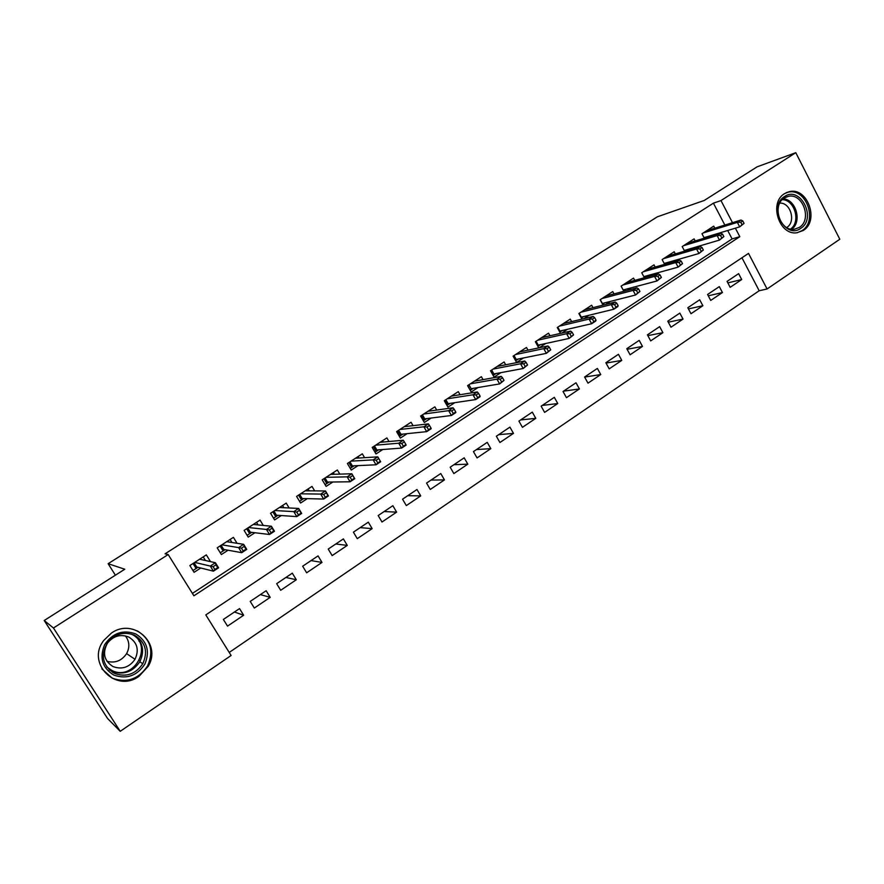 <?xml version="1.0" encoding="UTF-8"?>
<svg xmlns="http://www.w3.org/2000/svg" width="884" height="884" viewBox="0 0 884 884"><rect width="100%" height="100%" fill="white"/><g stroke="black" fill="none" stroke-linecap="round" stroke-linejoin="round"><path stroke-width="1.33" d="M111.45 633.054C133.484 617.33 162.159 643.674 148.192 666.326L139.042 676.282C116.069 693.432 85.892 663.188 103.76 640.425L111.45 633.054M784.495 193.673L789.39 191.651C807.501 186.9 819.601 220.768 803.335 230.426L796.959 232.757C779.202 235.785 768.616 202.756 784.495 193.673M120.224 731.311L107.572 718.504L44.2 620.513L124.777 569.23L108.124 563.694L657.365 216.801L704.272 200.447L757.069 166.844L795.788 152.689L839.8 239.255L767.08 288.98L748.516 253.399L205.806 614.91L231.111 655.486L120.224 731.311L53.46 627.994L168.17 554.544L193.905 595.805L739.798 236.669L735.366 228.171M229.221 652.447L759.19 290.748L767.08 288.98M210.502 561.638L206.326 554.876L189.861 565.55L194.082 572.324L200.734 567.992M237.056 543.295L233.398 537.339L217.21 547.826L221.365 554.566L228.05 550.224M263.277 525.428L260.029 520.09L244.106 530.4L248.205 537.107L254.912 532.743M289.156 507.98L286.228 503.118L270.559 513.261L274.604 519.925L281.322 515.549M314.671 490.885L311.997 486.421L296.582 496.41L300.571 503.029L307.312 498.642M339.81 474.122L337.356 469.99L322.196 479.813L326.119 486.399L332.881 482.001M364.584 457.68L362.318 453.823L347.39 463.492L351.257 470.034L358.042 465.625M388.993 441.525L386.883 437.911L372.186 447.426L376.009 453.934L382.805 449.514M413.038 425.657L411.06 422.243L396.596 431.613L400.364 438.088L407.181 433.646M436.718 410.066L434.862 406.828L420.618 416.044L424.342 422.486L431.171 418.044M460.045 394.717L458.288 391.645L444.276 400.717L447.945 407.126L454.785 402.673M483.029 379.634L481.371 376.694L467.57 385.634L471.183 391.999L478.034 387.535M505.681 364.783L504.101 361.965L490.498 370.772L494.079 377.103L500.941 372.639M527.991 350.163L526.477 347.467L513.096 356.142L516.621 362.429L523.483 357.965M549.97 335.776L548.533 333.18L535.339 341.721L538.765 347.876M571.628 321.61L570.257 319.102L557.263 327.522L560.5 333.39M592.976 307.654L591.65 305.245L578.854 313.533L581.926 319.135M614.015 293.919L612.745 291.576L600.125 299.753L603.043 305.113M634.745 280.383L633.53 278.117L621.098 286.162L623.872 291.311M655.188 267.045L654.016 264.846L641.751 272.78L644.414 277.72M675.332 253.896L674.205 251.763L662.127 259.587L664.658 264.338M695.2 240.945L694.106 238.868L682.194 246.581L684.625 251.167M727.841 282.891L741.709 279.543L730.173 287.322L727.057 281.399L738.626 273.642L741.709 279.543M708.283 295.82L722.427 292.538L710.725 300.427L707.576 294.483L719.3 286.615L722.427 292.538M688.437 308.914L702.868 305.72L691.001 313.721L687.807 307.743L699.708 299.764L702.868 305.72M668.293 322.185L683.034 319.091L670.989 327.213L667.763 321.201L679.829 313.102L683.034 319.091M647.85 335.644L662.901 332.66L650.69 340.892L647.419 334.848L659.663 326.638L662.901 332.66M627.099 349.279L642.48 346.418L630.093 354.771L626.789 348.705L639.198 340.362L642.48 346.418M606.026 363.092L621.772 360.385L609.198 368.86L605.849 362.749L618.446 354.296L621.772 360.385M584.633 377.081L600.744 374.551L587.982 383.159L584.589 377.015L597.385 368.429L600.744 374.551M563.484 391.181L579.418 388.938L566.467 397.667L563.031 391.49L576.003 382.783L579.418 388.938M542.212 405.458L557.76 403.524L544.61 412.386L541.141 406.176L554.312 397.336L557.76 403.524M520.621 419.944L535.781 418.342L522.433 427.337L518.908 421.093L532.29 412.121L535.781 418.342M498.72 434.652L513.471 433.381L499.924 442.508L496.355 436.232L509.924 427.127L513.471 433.381M476.487 449.569L490.819 448.652L477.062 457.923L473.437 451.613L487.228 442.354L490.819 448.652M453.923 464.708L467.813 464.155L453.846 473.57L450.177 467.227L464.177 457.824L467.813 464.155M431.016 480.089L444.453 479.901L430.265 489.46L426.552 483.084L440.773 473.537L444.453 479.901M407.756 495.692L420.729 495.891L406.32 505.604L402.552 499.184L416.994 489.493L420.729 495.891M384.142 511.549L396.629 512.134L381.987 522.002L378.175 515.549L392.85 505.703L396.629 512.134M360.153 527.638L372.153 528.632L357.269 538.665L353.401 532.168L368.308 522.168L372.153 528.632M335.798 543.991L347.279 545.406L332.152 555.594L328.229 549.063L343.379 538.897L347.279 545.406M311.058 560.589L321.997 562.434L306.637 572.799L302.659 566.224L318.052 555.892L321.997 562.434M285.919 577.462L296.306 579.749L280.692 590.28L276.659 583.672L292.306 573.175L296.306 579.749M260.382 594.601L270.195 597.352L254.327 608.048L250.227 601.407L266.139 590.733L270.195 597.352M759.19 290.748L741.952 257.774M239.542 608.59L223.365 619.441L227.519 626.126L243.653 615.242L239.542 608.59M724.847 225.044L713.41 203.165L165.065 553.826L168.17 554.544M192.414 593.418L732.096 238.923L727.698 230.503M714.791 228.183L713.731 226.149L701.984 233.763L704.316 238.183L705.94 237.1M710.349 236.359L712.051 235.255M690.039 249.575L692.294 248.106M669.431 262.99L672.26 261.145M648.513 276.593L651.928 274.372M627.286 290.405L631.298 287.797M605.739 304.428L610.369 301.422M583.86 318.671L589.131 315.234M561.649 333.124L567.583 329.268M539.096 347.81L545.704 343.511M108.124 563.694L115.406 575.197M44.2 620.513L53.46 627.994M713.41 203.165L720.979 200.58L795.788 152.689M732.493 222.669L720.979 200.58M732.096 238.923L739.798 236.669M234.437 612.015L243.653 615.242M744.063 223.398L742.77 220.912L740.759 222.215L742.063 224.713L744.063 223.398L739.676 226.868L737.344 222.392L703.233 232.956M742.063 224.713L739.676 226.868L704.051 237.674M740.759 222.215L737.344 222.392L740.958 220.039L706.736 230.68M742.77 220.912L740.958 220.039M784.484 196.568C800.274 185.308 817.136 218.403 800.771 228.326C785.102 239.94 767.809 206.458 784.484 196.568M799.357 227.387C812.341 219.707 802.783 192.701 788.318 196.358L784.285 198.005C771.555 205.32 780.141 231.785 794.373 229.232L799.357 227.387M779.798 203.11C790.616 202.325 796.252 221.884 786.826 227.409L786.672 227.508M797.191 232.735L801.965 230.669C818.12 221.088 806.12 187.485 788.141 192.193L785.964 192.834M135.816 633.961C147.131 641.121 150.147 651.154 144.865 664.083C137.053 675.851 126.71 679.52 113.815 675.078C102.29 667.928 99.229 657.806 104.632 644.701C112.655 632.922 123.042 629.342 135.816 633.961M114.379 673.343C126.025 677.509 135.495 674.304 142.788 663.74C148.192 651.585 145.506 642.104 134.722 635.309C124.058 631.165 114.909 633.74 107.251 643.033C100.389 655.784 102.765 665.884 114.379 673.343M125.406 635.894C129.517 641.353 129.915 647.265 126.6 653.641C121.694 660.812 115.141 663.376 106.953 661.309M128.832 637.088C137.274 642.414 139.34 649.817 135.02 659.298C129.318 667.387 121.992 669.807 113.03 666.569C104.08 660.845 102.212 653.055 107.417 643.221C113.34 635.905 120.478 633.861 128.832 637.088M101.87 668.856L112.18 678.15C126.788 683.321 138.578 679.255 147.573 665.95C154.07 650.944 150.689 639.276 137.429 630.944M112.644 672.404L113.196 672.404M139.175 641.486L138.611 639.143M684.548 251.012L686.293 249.874M723.852 236.614L722.548 234.116L720.504 235.442L721.819 237.951L723.852 236.614L719.466 240.094L717.112 235.597L683.553 245.697M721.819 237.951L719.466 240.094L684.26 250.481M720.504 235.442L717.112 235.597L720.769 233.199L687.122 243.387M722.548 234.116L720.769 233.199M664.503 264.04L666.359 262.835M703.344 250.028L702.018 247.509L699.951 248.868L701.277 251.376L703.344 250.028L698.957 253.509L696.57 248.99L663.608 258.625M701.277 251.376L698.957 253.509L664.182 263.454M699.951 248.868L696.57 248.99L700.283 246.559L667.221 256.283M702.018 247.509L700.283 246.559M644.16 277.267L646.138 275.974M682.525 263.642L681.188 261.112L679.089 262.482L680.426 265.023L682.525 263.642L678.139 267.134L675.719 262.581L643.364 271.731M680.426 265.023L678.139 267.134L643.817 276.615M679.089 262.482L675.719 262.581L679.498 260.117L647.033 269.366M681.188 261.112L679.498 260.117M623.529 290.67L625.629 289.311M661.398 277.465L660.039 274.924L657.906 276.316L659.265 278.858L661.398 277.465L657 280.957L654.558 276.383L622.833 285.035M659.265 278.858L657 280.957L623.154 289.963M657.906 276.316L654.558 276.383L658.392 273.885L626.557 282.626M660.039 274.924L658.392 273.885M602.59 304.284L604.822 302.836M639.939 291.499L638.557 288.935L636.392 290.35L637.773 292.913L639.939 291.499L635.552 294.991L633.066 290.394L602.004 298.538M600.291 299.643L602.369 303.466L635.552 294.991L637.773 292.913M636.392 290.35L633.066 290.394L636.955 287.853L605.783 296.085M638.557 288.935L636.955 287.853M581.352 318.085L583.705 316.56M618.159 305.753L616.756 303.168L614.557 304.604L615.96 307.19L618.159 305.753L617.717 306.66L613.772 309.245L611.253 304.615L580.865 312.229M579.197 313.312L581.296 317.146L613.772 309.245L615.96 307.19M614.557 304.604L611.253 304.615L615.209 302.041L584.7 309.754M616.756 303.168L615.209 302.041M559.793 332.108L562.279 330.494M596.037 320.218L594.623 317.621L592.39 319.08L593.805 321.677L596.037 320.218L595.65 321.102L591.65 323.721L589.098 319.069L559.417 326.13M557.793 327.179L559.926 331.036L591.65 323.721L593.805 321.677M592.39 319.08L589.098 319.069L593.109 316.45L563.296 323.61M594.623 317.621L593.109 316.45M559.583 331.732L559.926 331.036M543.461 337.257L543.141 336.671M537.903 346.329L540.522 344.627M573.572 334.914L572.136 332.307L569.871 333.787L571.307 336.395L573.572 334.914L569.186 338.417L566.6 333.732L537.649 340.229M536.08 341.246L538.234 345.125L569.186 338.417L571.307 336.395M569.871 333.787L566.6 333.732L570.677 331.08L541.583 337.677M572.136 332.307L570.677 331.08M537.759 346.086L538.234 345.125M521.582 351.523L521.217 350.871M515.692 360.771L518.444 358.981M550.743 349.832L549.296 347.213L546.986 348.716L548.445 351.346L550.743 349.832L546.367 353.346L543.748 348.639L515.549 354.55M514.035 355.523L516.223 359.423L546.367 353.346L548.445 351.346M546.986 348.716L543.748 348.639L547.892 345.942L519.549 351.954M549.296 347.213L547.892 345.942M515.626 360.65L516.223 359.423M499.372 366.02L498.963 365.291M493.128 375.435L490.532 370.75M491.659 370.02L493.869 373.943L493.161 375.413L496.034 373.545M527.571 365.004L526.091 362.363L523.748 363.888L525.229 366.529L527.571 365.004L523.184 368.506L520.532 363.777L493.117 369.081M525.229 366.529L523.184 368.506L493.869 373.943M523.748 363.888L520.532 363.777L524.742 361.037L497.173 366.451M526.091 362.363L524.742 361.037M476.841 380.739L476.377 379.921M470.233 390.319L467.813 385.468M468.94 384.739L471.183 388.684L470.476 390.153L473.283 388.33M504.013 380.407L502.521 377.755L500.145 379.302L501.637 381.954L504.013 380.407L499.637 383.921L496.952 379.148L470.332 383.844M501.637 381.954L499.637 383.921L471.183 388.684M500.145 379.302L496.952 379.148L501.228 376.363L474.465 381.17M502.521 377.755L501.228 376.363M453.956 395.701L453.437 394.783M446.972 405.436L447.448 405.126L444.751 400.419M445.868 399.69L448.144 403.656L447.448 405.126L450.177 403.347M480.078 396.054L478.564 393.391L476.156 394.971L477.669 397.634L480.078 396.054L480.045 396.739L475.714 399.568L472.984 394.783L447.205 398.817M477.669 397.634L475.714 399.568L448.144 403.656M476.156 394.971L472.984 394.783L477.327 391.943L451.392 396.109M478.564 393.391L477.327 391.943M430.74 410.894L430.154 409.867M423.359 420.784L424.066 420.331L421.325 415.591M422.442 414.861L424.751 418.85L424.066 420.331L426.718 418.607M455.757 411.966L454.221 409.281L451.768 410.883L453.304 413.568L455.757 411.966L455.801 412.596L451.404 415.48L448.641 410.662L423.723 414.032M453.304 413.568L451.404 415.48L424.751 418.85M451.768 410.883L448.641 410.662L453.05 407.778L427.978 411.281M454.221 409.281L453.05 407.778M407.17 426.342L406.507 425.193M399.369 436.376L400.308 435.768L397.535 431.005M398.662 430.276L400.993 434.287L400.308 435.768L402.883 434.088M431.038 428.132L429.48 425.436L426.994 427.06L428.552 429.757L431.038 428.132L431.171 428.718L426.685 431.646L423.889 426.795L399.866 429.491M428.552 429.757L426.685 431.646L400.993 434.287M426.994 427.06L423.889 426.795L428.375 423.878L404.187 426.696M429.48 425.436L428.375 423.878M383.247 442.055L382.485 440.751M375.004 452.221L376.186 451.448L373.379 446.652M374.496 445.934L376.86 449.967L376.186 451.448L378.683 449.823M405.922 444.564L404.342 441.845L401.8 443.503L403.38 446.221L405.922 444.564L406.121 445.105L401.568 448.077L398.728 443.204L375.645 445.182M403.38 446.221L401.568 448.077L376.86 449.967M401.8 443.503L398.728 443.204L403.281 440.232L380.032 442.343M404.342 441.845L403.281 440.232M358.948 458.034L358.086 456.564M350.241 468.31L351.688 467.371L348.837 462.553M349.953 461.835L352.351 465.89L351.688 467.371L354.097 465.813M376.186 460.221L377.799 462.962L380.374 461.271L378.772 458.542L376.186 460.221L373.147 459.879L377.788 456.862L380.661 461.757L376.031 464.785L373.147 459.879L351.025 461.139M377.799 462.962L376.031 464.785L352.351 465.89M378.772 458.542L377.788 456.862L355.49 458.243M334.296 474.288L333.301 472.62M325.08 484.664L326.793 483.559L323.898 478.708M325.014 477.99L327.445 482.067L326.793 483.559L329.113 482.045M350.152 477.227L351.777 479.979L354.396 478.255L352.771 475.515L350.152 477.227L347.147 476.841L351.854 473.769L354.771 478.697L350.064 481.78L347.147 476.841L326.019 477.338M351.777 479.979L350.064 481.78L327.445 482.067M352.771 475.515L351.854 473.769L330.55 474.399M309.256 490.841L308.118 488.94M299.521 501.283L301.499 500.001L298.571 495.117M299.676 494.399L302.14 498.51L301.499 500.001L303.731 498.543M323.666 494.51L325.323 497.283L327.986 495.537L326.34 492.775L323.666 494.51L320.704 494.09L325.489 490.963L328.45 495.924L323.666 499.051L320.704 494.09L300.615 493.802M325.323 497.283L323.666 499.051L302.14 498.51M326.34 492.775L325.489 490.963L305.212 490.819M283.852 507.714L282.526 505.515M273.532 518.168L275.786 516.709L272.825 511.803M273.93 511.085L276.427 515.206L275.786 516.709L277.93 515.317M296.737 512.09L298.416 514.875L301.124 513.107L299.444 510.322L296.737 512.09L293.797 511.626L298.682 508.444L301.676 513.438L296.814 516.621L293.797 511.626L274.791 510.532M298.416 514.875L296.814 516.621L276.427 515.206M299.444 510.322L298.682 508.444L279.466 507.493M301.124 513.107L301.676 513.438M258.073 524.919L256.515 522.367M247.122 535.339L249.664 533.682L246.658 528.754M247.763 528.035L250.294 532.19L249.664 533.682L251.708 532.356M269.333 529.98L271.034 532.787L273.797 530.975L272.095 528.179L269.333 529.98L266.449 529.461L271.399 526.234L274.449 531.251L269.498 534.488L266.449 529.461L248.537 527.538M271.034 532.787L269.498 534.488L250.294 532.19M272.095 528.179L271.399 526.234L253.299 524.455M273.797 530.975L274.449 531.251M231.928 542.5L230.083 539.494M220.271 552.787L223.111 550.942L220.061 545.981M221.155 545.273L223.729 549.45L223.111 550.942L225.055 549.682M241.465 548.179L243.188 550.997L245.995 549.163L244.271 546.345L241.465 548.179L238.614 547.616L243.653 544.323L246.746 549.373L241.719 552.677L238.614 547.616L221.862 544.82M243.188 550.997L241.719 552.677L223.729 549.45M244.271 546.345L243.653 544.323L226.691 541.682M245.995 549.163L246.746 549.373M205.442 560.5L203.209 556.898M192.966 570.534L196.115 568.489L193.021 563.506M194.115 562.788L196.723 566.998L196.115 568.489L197.95 567.296M213.099 566.699L214.856 569.528L217.707 567.661L215.961 564.832L213.099 566.699L210.293 566.08L215.42 562.732L218.569 567.815L213.442 571.174L210.293 566.08L194.734 562.39M214.856 569.528L213.442 571.174L196.723 566.998M215.961 564.832L215.42 562.732L199.651 559.207M217.707 567.661L218.569 567.815M783.147 198.856C796.009 199.22 802.352 221.807 791.71 229.232M790.594 229.044C800.981 221.906 794.804 199.894 782.296 199.629M134.456 635.187C143.009 642.325 144.799 651.188 139.816 661.751C132.6 672.194 123.23 675.354 111.704 671.221L109.34 669.895M106.798 666.945L111.782 670.404C134.28 682.094 154.324 644.215 131.241 634.093M148.192 666.326L147.584 665.928M789.39 191.651L786.406 192.624M785.821 197.165L788.318 196.358M135.02 659.298L126.6 653.641M133.904 634.933C142.799 642.071 144.766 651.011 139.816 661.751L142.788 663.74M140.202 661.044L139.363 660.492"/></g></svg>
